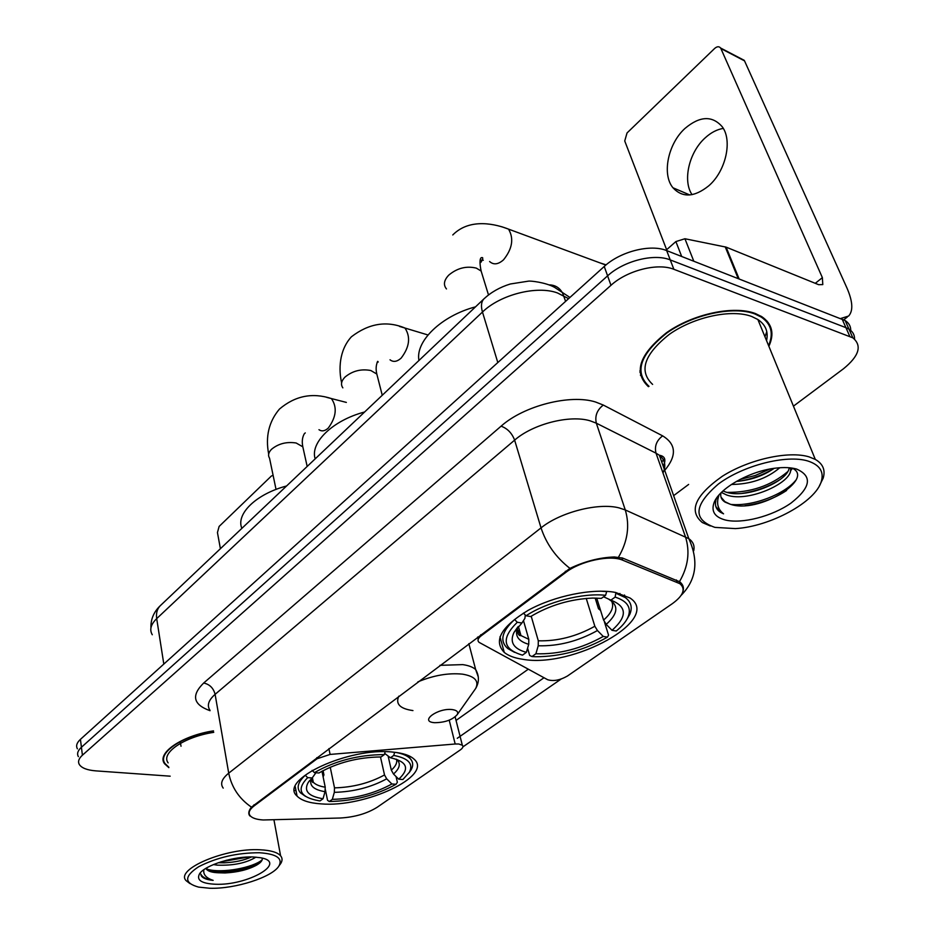 <?xml version="1.0" encoding="UTF-8"?>
<svg xmlns="http://www.w3.org/2000/svg" width="935" height="935" viewBox="0 0 935 935"><rect width="100%" height="100%" fill="white"/><g stroke="black" fill="none" stroke-linecap="round" stroke-linejoin="round"><path stroke-width="1.4" d="M316.836 757.642L317.058 758.753L330.102 754.428L455.181 744.003L458.699 743.991L462.322 745.218C463.538 746.516 462.872 748.07 460.324 749.905L377.191 807.256C367.023 813.59 354.692 817.178 340.2 818.02L263.238 819.972C256.751 819.574 252.427 818.195 250.229 815.823C247.974 812.982 249.283 809.663 254.168 805.865L253.969 804.79M522.525 659.245C572.594 668.689 662.553 619.367 630.026 598.003L615.604 592.463C592.907 588.01 554.443 595.794 528.252 610.263C501.137 626.754 493.154 640.814 504.281 652.431C508.465 655.797 514.554 658.076 522.525 659.245M320.974 803.866C365.106 807.863 433.641 775.828 414.088 759.173C410.138 755.457 403.137 753.107 393.086 752.126C349.082 746.784 278.034 780.071 297.061 796.082C301.339 800.477 309.31 803.083 320.974 803.866M565.722 572.477L481.081 635.882C477.878 638.43 477.201 640.58 479.047 642.333L547.63 679.71C553.368 681.475 559.96 680.259 567.405 676.04L672.487 603.566C683.485 595.49 685.928 588.851 679.827 583.662L622.698 560.194C610.251 554.584 580.436 560.977 565.722 572.477L565.348 571.273M317.058 758.753L254.168 805.865M768.874 346.289C774.577 333.795 772.252 323.942 761.873 316.72L755.398 313.541C733.73 305.196 693.092 313.891 666.573 332.673C639.295 354.365 633.24 372.375 648.422 386.669M768.231 323.814L768.079 322.341M641.48 376.244L640.428 375.157M249.914 815.998C248.032 813.766 248.546 810.82 251.445 807.139L569.941 568.386C584.889 561.292 599.697 557.482 614.377 556.968L622.605 558.066L679.78 581.839C682.971 584.457 684.058 587.519 683.064 591.025M850.745 330.452C850.803 326.303 848.945 323.007 845.17 320.565L666.667 250.603L670.255 259.918C654.161 253.175 623.668 260.923 607.598 275.848L81.415 747.264C77.757 750.63 76.74 753.774 78.376 756.66C76.74 753.774 77.757 750.63 81.415 747.264L607.598 275.848C623.668 260.923 654.161 253.175 670.255 259.918L845.93 327.659L670.255 259.918L673.878 269.303C657.749 262.63 627.14 270.414 610.976 285.304L82.409 755.199C78.727 758.565 77.71 761.686 79.346 764.549C81.731 768.067 87.212 770.183 95.826 770.872L170.182 776.179M854.532 339.054C854.637 334.894 852.79 331.598 848.992 329.167L845.93 327.659L848.992 329.167C852.79 331.598 854.637 334.894 854.532 339.054M561.129 679.055L462.895 746.89M544.018 677.735L457.262 738.299M213.484 730.854C181.706 735.728 156.332 753.213 164.548 763.731L168.873 767.658M673.632 495.643L688.639 484.435M793.441 406.152L843.475 368.776C859.16 355.99 862.292 345.669 852.837 337.827L673.878 269.303M639.972 372.364L640.826 373.533M666.667 250.603C650.596 243.801 620.221 251.515 604.244 266.475L80.433 739.351C76.775 742.741 75.77 745.896 77.406 748.818M273.102 475.307L271.395 476.008L219.117 526.44L217.446 532.553L220.403 548.705M259.427 852.743C237.104 852.755 216.838 857.418 198.641 866.745C184.031 876.329 184.043 883.119 198.652 887.116L209.709 888.25C235.106 889.15 272.599 877.112 278.992 865.892C282.954 858.295 276.433 853.912 259.427 852.743M279.46 865.261L280.675 863.624C282.534 860.667 282.499 858.049 280.582 855.759C277.415 852.288 270.647 850.301 260.246 849.786C225.978 847.589 174.576 869.363 186.159 880.7L189.969 883.61M213.741 732.339C184.195 736.827 160.469 753.096 168.148 762.89M213.519 731.065C182.056 735.88 156.928 753.189 165.063 763.603L168.803 767.156M255.968 857.138C246.209 863.075 233.306 865.74 217.236 865.132L213.437 864.571M251.398 856.951C244.023 860.375 234.907 862.339 224.084 862.83L218.287 862.713M205.922 868.358L206.436 869.258C208.271 871.373 212.28 872.554 218.486 872.776C212.479 872.191 208.423 870.637 206.343 868.101M215.319 884.241C247.67 885.796 288.506 862.315 260.351 857.711L253.467 856.998C234.416 855.969 204.858 865.202 199.587 873.769C196.175 880.057 201.422 883.552 215.319 884.241M218.486 872.776L225.008 872.951C237.735 872.285 248.289 869.667 256.669 865.085C260.923 862.573 262.758 860.247 262.174 858.108M201.037 875.382L201.598 876.305C203.421 878.479 207.278 879.835 213.157 880.361C206.109 878.058 203.012 874.505 203.865 869.714M213.157 880.361C207.266 879.484 203.362 877.755 201.422 875.172L200.85 874.12M262.139 859.873C253.14 867.657 222.121 873.606 207.512 869.316M243.217 857.325L226.27 860.305M181.028 746.235L180.186 741.665M259.988 862.771L259.357 863.134C249.925 868.288 237.619 871.233 222.436 871.993L211.497 871.385M248.57 856.998L220.835 861.86M388.2 756.392L391.321 770.136L393.506 774.028L398.731 779.194C410.009 768.687 407.251 761.546 390.456 757.771L393.74 755.433L394.64 752.278M396.043 776.529L397.352 782.291L396.043 784.278C376.186 795.276 353.933 801.026 329.284 801.517L332.322 799.355C354.283 798.841 374.14 793.71 391.894 783.974L386.693 778.82L384.519 774.951L380.475 756.941M330.23 767.191L334.508 787.866L334.321 792.342L332.322 799.355M286.554 485.99C256.19 493.96 235.62 514.11 241.873 528.357M323.124 776.868L323.931 774.916L323.054 770.615M409.144 772.684L411.084 769.867C413.55 765.438 413.153 761.593 409.892 758.308C407.087 755.62 402.494 753.668 396.113 752.465M329.284 801.517L327.542 800.313L325.38 789.701M385.173 751.752L384.355 754.592C358.409 754.779 335.104 760.786 314.417 772.637L312.126 770.37M398.731 779.194L402.88 779.521L409.378 772.275C413.609 763.837 408.396 758.227 393.74 755.433M384.355 754.592L381.083 756.953C358.07 757.221 337.348 762.563 318.928 772.988L314.417 772.637M391.894 783.974L396.043 784.278M390.456 757.771L384.694 753.423M307.673 777.639L312.173 777.978L308.234 782.42C303.489 790.952 308.421 796.398 323.031 798.747L320.004 800.921L318.823 800.757C299.878 797.204 296.161 789.502 307.673 777.639L305.277 775.267C297.844 782.104 296.243 787.96 300.474 792.833L305.488 796.363M315.925 772.754L312.173 777.978M323.031 798.747L325.029 791.7L325.228 787.2L321.967 771.2M606.114 264.85L599.873 262.852M596.705 598.096L603.589 620.069L606.207 624.37L612.028 630.307C627.467 616.551 627.093 606.499 610.882 600.141L615.125 597.103L615.931 592.533M604.466 622.055L608.556 635.146L607.458 637.132C584.644 650.164 560.673 656.697 535.556 656.744L531.992 656.557L535.884 653.775C558.955 654.465 581.418 648.68 603.25 636.431L597.453 630.529L594.847 626.251L586.233 598.412M531.209 616.212L538.303 640.802L538.221 645.781L535.884 653.775M475.518 306.844C441.273 315.831 415.128 341.439 418.962 360.466M595.163 598.061L598.482 608.72L600.574 610.473M619.321 594.438L619.94 593.468M523.401 613.079L526.043 615.768C547.174 601.86 582.949 592.661 605.599 595.314L606.698 591.598L600.212 591.165M626.859 619.391L629.804 614.342C632.644 607.575 631.148 601.988 625.316 597.582L616.223 593.409M531.992 656.557L529.654 655.458L527.597 648.189M612.028 630.307L616.235 631.02C622.055 626.333 625.994 621.681 628.039 617.065C631.744 607.738 627.443 601.088 615.125 597.103M605.599 595.314L601.357 598.377L592.767 598.073C570.373 599.066 549.663 605.226 530.659 616.551L526.043 615.768M603.25 636.431L607.458 637.132M610.882 600.141L603.601 596.787M517.289 622.266L521.905 623.026L513.993 632.434C509.423 642.193 513.549 648.832 526.37 652.349L522.49 655.154C502.714 649.299 500.985 638.336 517.289 622.266L514.601 619.531C501.709 631.382 499.419 641.048 507.752 648.528L514.542 652.338M525.295 615.008L524.897 618.374L521.905 623.026M526.37 652.349L528.731 644.308L528.801 639.318L523.471 620.583M452.353 709.595C438.094 707.62 419.055 721.446 434.156 722.65L434.576 722.697C444.99 722.58 452.552 719.868 457.285 714.539C458.512 711.909 456.864 710.261 452.353 709.595M364.603 411.996C332.638 420.388 309.847 442.711 315.177 458.851M692.04 194.655C682.456 180.665 689.048 152.218 705.212 137.831C710.986 132.56 717.016 129.427 723.281 128.411M684.981 128.434C667.976 143.756 661.735 174.459 672.966 187.771C682.421 197.951 694.331 197.32 708.695 185.866C725.747 171.327 732.783 140.449 722.171 126.681C712.189 115.391 699.789 115.987 684.981 128.434M681.685 256.459L675.876 241.569L665.942 250.323M840.705 318.496L848.618 316.042C853.374 310.782 852.778 301.339 846.818 287.7L744.529 60.868L720.885 48.538L822.379 277.648L822.788 284.591L818.663 284.696L726.109 247.132L739.106 278.864M741.198 59.127L744.529 60.868M720.885 48.538L720.593 48.012C719.073 46.212 717.087 46.353 714.644 48.456L627.034 132.957L624.732 140.975L666.632 249.715M675.876 241.569L684.934 238.752L726.109 247.132M807.852 461.002C786.382 454.375 743.313 465.408 718.536 483.909C693.758 505.099 692.554 519.591 714.924 527.387L735.389 528.602C770.054 526.65 815.729 502.013 821.374 481.233C824.097 471.567 819.586 464.824 807.852 461.002M819.469 485.721L823.186 478.136C825.582 470.083 822.952 463.842 815.308 459.412L809.091 456.876C788.591 450.565 748.923 459.365 722.416 476.207C695.021 495.55 688.347 511.001 702.36 522.56L710.284 525.961M766.56 340.644C768.5 331.773 765.613 324.737 757.876 319.513L751.74 316.498C731.602 308.807 693.969 316.883 669.39 334.298C644.075 354.412 638.488 371.125 652.607 384.402M639.879 370.926L640.639 372.142M768.582 345.588C773.759 333.561 771.34 324.071 761.3 317.117L754.884 313.961C733.426 305.71 693.221 314.324 666.971 332.907C639.972 354.377 633.988 372.188 649.019 386.342M779.767 467.745C766.77 478.697 750.641 484.272 731.404 484.47M774.168 468.341C763.24 475.857 750.606 480.228 736.301 481.443M790.25 467.862C795.65 481.128 748.432 503.334 726.553 494.942L721.423 492.441M789.163 467.757C788.193 481.525 745.312 499.535 725.42 491.903L722.989 490.957M720.92 492.932C720.16 496.836 721.528 499.886 725.046 502.107L729.966 504.105L724.87 501.651L721.002 497.128M725.279 519.989C741.922 524.138 772.088 516.389 790.963 503.123C810.797 487.544 812.667 476.184 796.585 469.054C790.963 467.477 784.044 467.161 775.828 468.119C749.776 470.901 718.711 488.654 713.943 503.007C711.114 511.527 714.901 517.184 725.279 519.989M729.966 504.105C758.063 514.694 815.881 478.44 791.957 468.073M713.943 503.007L715.906 500.611C714.632 505.66 716.222 509.598 720.663 512.392L723.561 513.829C717.846 509.376 716.257 503.381 718.781 495.854M764.97 336.787L766.77 331.668M767.413 322.645L767.156 321.208M723.561 513.829L720.581 512.146L715.871 506.618M715.006 501.335L715.065 500.587M795.767 480.286C784.897 493.949 753.236 506.618 731.006 504.433M791.045 467.956L790.437 468.716M787.586 471.754C770.908 485.721 750.735 492.605 727.044 492.383M769.739 469.078L755.316 475.483L739.854 479.503M716.222 499.383L716.771 497.852M786.615 490.478C774.425 498.542 760.541 503.603 744.961 505.671M792.471 468.353L790.344 471.041M780.269 479.421C768.839 486.679 756.029 491.354 741.817 493.423M774.098 468.353C763.416 474.91 751.576 479.223 738.603 481.268M480.765 634.701L481.081 635.882M677.244 582.306L676.449 579.981M622.698 560.194L621.927 557.809M328.886 748.608L330.102 754.428M449.221 720.184L455.181 744.003M210.059 710.705C193.194 704.698 191.067 695.465 203.678 683.017L501.09 426.173C507.448 428.475 511.959 433.139 514.624 440.14L215.108 694.331C208.447 700.21 206.74 705.528 209.989 710.284M501.09 426.173C523.799 405.755 570.28 393.892 595.618 402.027L603.297 405.054L662.646 435.874C676.262 444.195 676.952 455.696 664.715 470.375M618.526 557.12C627.701 541.33 629.945 525.61 625.281 509.949L596.331 423.181L590.172 420.832C569.847 414.579 532.938 423.999 514.624 440.14L541.038 527.878C560.252 512.228 598.4 502.457 619.04 507.88L625.281 509.949L688.814 538.654C693.186 541.797 694.81 545.818 693.712 550.738M569.941 568.386C555.939 557.424 546.309 543.925 541.038 527.878L228.713 773.163C231.623 787.422 239.196 798.747 251.445 807.139M664.551 458.547L661.758 462.007M679.5 581.617C688.195 566.668 690.17 551.72 685.448 536.772L656.008 453.171L596.331 423.181C594.718 415.993 597.033 409.951 603.297 405.054M223.22 788.111C219.97 783.787 221.805 778.808 228.713 773.163L215.108 694.331C213.46 688.078 209.65 684.303 203.678 683.017M528.287 669.191L456.058 720.429M295.974 790.496L294.607 790.519M610.976 285.304L604.244 266.475M82.409 755.199L80.433 739.351M849.775 336.331L842.108 319.045M662.985 472.981C666.269 465.794 665.065 459.88 659.374 455.251L656.008 453.171C654.325 446.252 656.545 440.478 662.646 435.874M568.597 298.651L557.494 292.959C536.947 285.269 500.295 294.583 482.472 312.045L156.694 618.619C150.792 624.393 149.32 629.769 152.288 634.748M163.812 664.072L156.694 618.619C155.958 613.36 157.092 609.117 160.095 605.88L160.855 605.167M565.605 301.35L562.625 293.158C559.714 287.828 555.308 285.07 549.394 284.871M569.929 297.447L554.49 287.302C545.21 282.218 529.841 280.687 528.357 281.166L510.311 283.995C499.874 287.209 491.039 292.211 483.792 299.001C481.244 301.9 480.8 306.248 482.472 312.045L497.806 362.558M150.932 627.934C150.664 619.379 153.726 612.028 160.095 605.88L484.517 298.323M276.035 489.426L269.537 458.162C267.807 455.392 268.462 452.435 271.512 449.291C278.408 443.622 286.624 441.53 296.161 443.003L302.823 446.813L303.746 450.997M326.853 397.398L331.411 398.567C337.348 407.216 336.32 417.033 328.302 428.043C324.924 431.117 321.815 431.666 318.975 429.691M391.321 770.136C395.739 766.197 397.457 762.563 396.475 759.22M334.508 787.866C352.904 787.375 369.57 783.074 384.519 774.951M393.506 774.028C399.946 768.266 400.998 763.357 396.65 759.29M334.321 792.342C353.594 791.84 371.055 787.34 386.693 778.82M311.413 778.691C308.866 785.388 313.4 789.724 325.029 791.7M311.554 778.574L313.295 782.233C315.586 784.64 319.56 786.3 325.228 787.2M446.474 288.938C443.167 284.848 443.926 280.243 448.753 275.124C457.203 268.065 466.39 265.727 476.324 268.123L481.128 271.033L483.185 277.718M501.744 226.726L508.546 229.133C514.04 238.577 512.368 248.803 503.521 259.825C498.203 264.523 493.551 265.084 489.589 261.508M603.589 620.069C611.712 612.963 614.365 606.593 611.537 600.96M538.303 640.802C557.681 641.305 576.521 636.454 594.847 626.251M606.207 624.37C618.023 613.804 618.935 605.459 608.942 599.358M538.221 645.781C558.522 646.307 578.262 641.223 597.453 630.529M517.207 629.033L520.959 635.555C517.569 636.688 516.178 627.607 518.002 626.847C514.25 635.297 517.826 641.118 528.731 644.308M518.376 626.438L520.959 635.555L528.801 639.318M342.853 387.861C340.55 384.565 341.263 380.977 344.98 377.097C352.495 370.879 361.109 368.682 370.833 370.517L376.817 374.047L378.137 379.224M399.525 326.432L404.984 328.045C410.816 337.056 409.542 347.072 401.15 358.105C397.036 361.798 393.331 362.359 390.024 359.8M473.706 691.269L475.705 688.429C479.246 681.007 474.851 676.25 462.521 674.158C448.496 672.744 433.595 675.327 417.84 681.896M398.813 696.166C395.295 703.95 400.005 708.753 412.943 710.577M478.299 676.987L475.658 669.53C472.935 667.099 468.634 665.463 462.743 664.621L439.917 665.334M822.379 277.648L815.285 283.317M738.159 278.49L725.221 246.863M684.934 238.752L693.782 261.181M455.158 716.9L462.322 745.218M679.827 583.662L678.997 581.254M295.226 786.639L297.061 796.082M499.98 636.793L504.281 652.431M477.633 637.051L478.217 639.236M681.171 595.303C696.365 579.875 698.913 561 688.814 538.654L659.374 455.251C664.995 456.14 666.293 459.798 663.254 466.238M852.837 337.827L845.17 320.565M206.261 868.147L206.436 869.258M200.265 872.904L199.587 873.769M273.955 819.855L280.582 855.759M278.992 865.892L280.675 863.624M201.598 876.305L201.422 875.172M225.008 872.951L222.436 871.993M256.669 865.085L259.357 863.134M221.525 861.848L224.084 862.83M268.672 454.083C265.306 436.575 268.894 421.568 279.436 409.086C295.016 395.856 312.337 392.349 331.411 398.567L346.359 402.412M409.355 756.018L409.892 758.308M409.378 772.275L411.084 769.867M309.73 780.444L308.234 782.42M311.565 778.528C312.126 781.917 312.711 783.156 313.295 782.233L312.383 777.686M307.171 466.448L302.823 446.813C301.76 441.682 302.274 437.311 304.342 433.7L305.277 432.905M483.313 260.222L480.216 260.187M479.971 262.922L481.011 262.174C483.266 258.469 483.325 256.985 481.186 257.744C479.632 259.03 479.62 263.46 481.128 271.033L488.502 294.969M452.774 234.954C470.176 217.341 496.625 224.435 508.546 229.133L605.857 265.061M624.486 595.011L625.316 597.582M628.039 617.065L629.804 614.342M517.604 627.303L513.993 632.434M341.626 382.801C338.669 370.131 338.786 350.59 351.408 336.787C368.834 323.405 386.693 320.483 404.984 328.045L427.985 334.975M377.132 362.231L378.254 361.997L377.682 361.342C375.964 365.106 375.683 369.337 376.817 374.047L382.251 395.271M468.832 643.654L475.658 669.53C479.293 675.912 479.304 682.211 475.705 688.429L457.285 714.539M689.785 194.959L672.966 187.771M847.274 317.082L843.767 319.782M720.593 48.012L744.237 60.331M760.891 316.112L761.3 317.117M757.876 319.513L815.308 459.412M821.374 481.233L823.186 478.136"/></g></svg>

